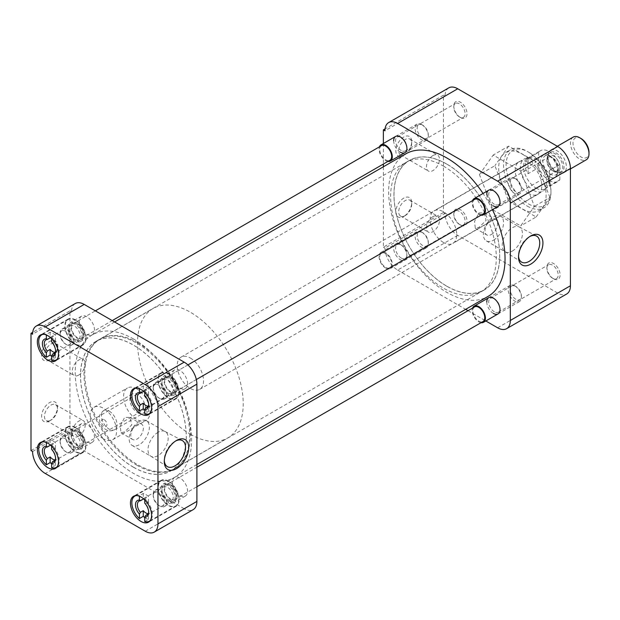 <?xml version="1.0" encoding="UTF-8"?>
<svg xmlns="http://www.w3.org/2000/svg" width="620" height="620" viewBox="0 0 620 620"><rect width="100%" height="100%" fill="white"/><g stroke="black" fill="none" stroke-linecap="round" stroke-linejoin="round"><path stroke-width="0.46" stroke-dasharray="3.1 2.33" d="M553.49 171.236L553.49 171.236A9.354 5.402 60 0 1 546.879 159.782A9.354 5.402 60 0 1 553.49 155.961A9.354 5.402 60 0 1 560.108 167.416A9.354 5.402 60 0 1 553.49 171.236L552.536 170.686A8.006 4.619 60 0 1 546.879 160.882A8.006 4.619 60 0 1 548.537 157.217A8.006 4.619 60 0 1 552.536 157.619A8.006 4.619 60 0 1 557.768 164.664A8.006 4.619 60 0 1 556.543 171.081A8.006 4.619 60 0 1 552.536 170.686L553.49 171.236M553.49 278.744L553.49 278.744A9.354 5.402 60 0 1 546.879 267.29A9.354 5.402 60 0 1 553.49 263.469A9.354 5.402 60 0 1 560.108 274.923A9.354 5.402 60 0 1 553.49 278.744L552.536 278.194A8.006 4.619 60 0 1 546.879 268.39A8.006 4.619 60 0 1 548.537 264.732A8.006 4.619 60 0 1 552.536 265.127A8.006 4.619 60 0 1 557.768 272.18A8.006 4.619 60 0 1 556.543 278.589A8.006 4.619 60 0 1 552.536 278.194L553.49 278.744M460.389 224.99L460.389 224.99A9.354 5.402 60 0 1 453.778 213.536A9.354 5.402 60 0 1 460.389 209.715A9.354 5.402 60 0 1 467 221.169A9.354 5.402 60 0 1 460.389 224.99L459.436 224.44A8.006 4.619 60 0 1 453.778 214.636A8.006 4.619 60 0 1 455.429 210.978A8.006 4.619 60 0 1 459.436 211.374A8.006 4.619 60 0 1 464.659 218.426A8.006 4.619 60 0 1 463.435 224.835A8.006 4.619 60 0 1 459.436 224.44L460.389 224.99M460.389 117.482L460.389 117.482A9.354 5.402 60 0 1 453.778 106.028A9.354 5.402 60 0 1 460.389 102.207A9.354 5.402 60 0 1 467 113.662A9.354 5.402 60 0 1 460.389 117.482L459.436 116.932A8.006 4.619 60 0 1 453.778 107.128A8.006 4.619 60 0 1 455.429 103.463A8.006 4.619 60 0 1 459.436 103.866A8.006 4.619 60 0 1 464.659 110.91A8.006 4.619 60 0 1 463.435 117.327A8.006 4.619 60 0 1 459.436 116.932L460.389 117.482M529.899 236.453A15.019 8.672 120 0 0 529.131 236.863L530.728 235.941L529.131 236.863A15.019 8.672 120 0 0 518.514 255.254A15.019 8.672 120 0 0 518.537 256.13M405.193 154.535L403.76 155.364A11.222 6.479 -60 0 1 395.824 150.784A11.222 6.479 -60 0 1 403.76 137.035A11.222 6.479 -60 0 1 411.696 141.624A11.222 6.479 -60 0 1 403.76 155.364L405.193 154.535A9.199 5.309 -60 0 1 400.597 154.992A9.199 5.309 -60 0 1 399.187 147.622A9.199 5.309 -60 0 1 405.193 139.523A9.199 5.309 -60 0 1 409.789 139.066A9.199 5.309 -60 0 1 411.696 143.274A9.199 5.309 -60 0 1 405.193 154.535M405.193 215.621L403.76 216.45A11.222 6.479 -60 0 1 395.824 211.87A11.222 6.479 -60 0 1 403.76 198.121A11.222 6.479 -60 0 1 411.696 202.709A11.222 6.479 -60 0 1 403.76 216.45L405.193 215.621A9.199 5.309 -60 0 1 400.597 216.078A9.199 5.309 -60 0 1 399.187 208.708A9.199 5.309 -60 0 1 405.193 200.609A9.199 5.309 -60 0 1 409.789 200.151A9.199 5.309 -60 0 1 411.696 204.36A9.199 5.309 -60 0 1 405.193 215.621M494.349 204.274A8.006 4.619 60 0 1 489.126 197.222A8.006 4.619 60 0 1 490.35 190.813A8.006 4.619 60 0 1 494.349 191.208L493.396 190.658L494.349 191.208A8.006 4.619 60 0 1 500.007 201.012A8.006 4.619 60 0 1 498.356 204.67A8.006 4.619 60 0 1 494.349 204.274M494.349 311.79A8.006 4.619 60 0 1 489.126 304.738A8.006 4.619 60 0 1 490.35 298.321A8.006 4.619 60 0 1 494.349 298.716L493.396 298.166L494.349 298.716A8.006 4.619 60 0 1 500.007 308.52A8.006 4.619 60 0 1 498.356 312.185A8.006 4.619 60 0 1 494.349 311.79M401.249 258.036A8.006 4.619 60 0 1 396.017 250.984A8.006 4.619 60 0 1 397.242 244.567A8.006 4.619 60 0 1 401.249 244.962L400.295 244.412A9.354 5.402 60 0 1 406.906 255.866A9.354 5.402 60 0 1 400.295 259.687A9.354 5.402 60 0 1 393.677 248.233A9.354 5.402 60 0 1 400.295 244.412L401.249 244.962A8.006 4.619 60 0 1 406.906 254.766A8.006 4.619 60 0 1 405.248 258.431A8.006 4.619 60 0 1 401.249 258.036M401.249 150.52A8.006 4.619 60 0 1 396.017 143.468A8.006 4.619 60 0 1 397.242 137.059A8.006 4.619 60 0 1 401.249 137.454L400.295 136.904L401.249 137.454A8.006 4.619 60 0 1 406.906 147.258A8.006 4.619 60 0 1 405.248 150.916A8.006 4.619 60 0 1 401.249 150.52M522.389 154.194A33.519 19.352 60 0 1 544.283 183.729A33.519 19.352 60 0 1 539.144 210.583A33.519 19.352 60 0 1 522.389 208.924A33.519 19.352 60 0 1 500.495 179.389A33.519 19.352 60 0 1 505.625 152.536A33.519 19.352 60 0 1 522.389 154.194M527.256 206.111A33.519 19.352 -120 0 0 544.011 207.778A33.519 19.352 -120 0 0 550.955 192.433A33.519 19.352 -120 0 0 527.256 151.381L527.256 151.381A33.519 19.352 -120 0 0 510.493 149.722A33.519 19.352 -120 0 0 505.362 176.576A33.519 19.352 -120 0 0 527.256 206.111M446.842 164.161A74.725 43.144 60 0 1 495.659 230.004A74.725 43.144 60 0 1 484.204 289.889A74.725 43.144 60 0 1 446.842 286.184A74.725 43.144 60 0 1 398.032 220.34A74.725 43.144 60 0 1 409.479 160.456A74.725 43.144 60 0 1 446.842 164.161M443.455 166.114A74.725 43.144 60 0 1 492.272 231.965A74.725 43.144 60 0 1 480.818 291.842A74.725 43.144 60 0 1 443.455 288.137A74.725 43.144 60 0 1 394.646 222.293A74.725 43.144 60 0 1 406.1 162.417A74.725 43.144 60 0 1 443.455 166.114M493.396 205.933A9.354 5.402 60 0 1 486.785 194.478M493.396 313.441A9.354 5.402 60 0 1 486.785 301.987M400.295 152.179A9.354 5.402 60 0 1 393.677 140.725M512.322 251.077A14.276 8.238 120 0 0 521.645 238.499A14.276 8.238 120 0 0 519.459 227.06A14.276 8.238 120 0 0 519.296 226.974A14.276 8.238 120 0 0 512.322 227.765A14.276 8.238 120 0 0 503.037 240.203A14.276 8.238 120 0 0 505.029 251.689A14.276 8.238 120 0 0 505.184 251.782A14.276 8.238 120 0 0 512.322 251.077M432.962 155.55A9.199 5.309 -60 0 1 437.565 155.101A9.199 5.309 -60 0 1 438.968 162.463A9.199 5.309 -60 0 1 432.962 170.57A9.199 5.309 -60 0 1 428.366 171.027A9.199 5.309 -60 0 1 426.955 163.657A9.199 5.309 -60 0 1 432.962 155.55M432.962 216.636A9.199 5.309 -60 0 1 437.565 216.186A9.199 5.309 -60 0 1 438.968 223.549A9.199 5.309 -60 0 1 432.962 231.655A9.199 5.309 -60 0 1 428.366 232.113A9.199 5.309 -60 0 1 426.955 224.742A9.199 5.309 -60 0 1 432.962 216.636M528.527 203.918A31.721 18.313 -120 0 0 550.955 190.968A31.721 18.313 -120 0 0 528.527 152.117L527.256 151.381L528.527 152.117A31.721 18.313 -120 0 0 506.091 165.067A31.721 18.313 -120 0 0 528.527 203.918M493.481 240.196A14.276 8.238 120 0 0 502.805 227.618A14.276 8.238 120 0 0 500.619 216.186A14.276 8.238 120 0 0 493.481 216.892A14.276 8.238 120 0 0 484.158 229.47A14.276 8.238 120 0 0 486.344 240.909A14.276 8.238 120 0 0 493.481 240.196M443.455 242.474A18.794 10.85 60 0 1 431.179 225.912A18.794 10.85 60 0 1 434.062 210.854A18.794 10.85 60 0 1 443.455 211.784A18.794 10.85 60 0 1 455.739 228.346A18.794 10.85 60 0 1 452.856 243.404A18.794 10.85 60 0 1 443.455 242.474M528.527 193.363A18.794 10.85 60 0 1 516.243 176.801A18.794 10.85 60 0 1 519.126 161.743A18.794 10.85 60 0 1 528.527 162.673A18.794 10.85 60 0 1 540.803 179.234A18.794 10.85 60 0 1 537.92 194.292A18.794 10.85 60 0 1 528.527 193.363M491.28 234.531A8.889 5.131 120 0 0 497.093 226.703A8.889 5.131 120 0 0 495.729 219.581A8.889 5.131 120 0 0 491.28 220.015A8.889 5.131 120 0 0 485.475 227.85A8.889 5.131 120 0 0 486.839 234.972A8.889 5.131 120 0 0 491.28 234.531M478.95 212.9L484.212 212.931L486.103 220.394L478.95 227.416L475.323 228.323L474.509 221.479L478.95 212.9M479.454 174.608L493.195 155.054L520.684 170.926L534.425 206.344L520.684 225.897L493.195 210.033L479.454 174.608L494.9 165.687L508.64 201.113L493.195 210.033M457.738 235.375L397.645 270.072A17.957 10.37 60 0 1 384.95 248.078L445.044 213.381A17.957 10.37 -120 0 0 457.738 235.375L557.729 293.097A17.957 10.37 -120 0 0 566.703 293.988M445.044 213.381L443.455 212.466L443.455 95.185L445.044 96.1L384.95 130.797M448.764 87.877A17.957 10.37 -120 0 0 445.044 96.1M520.684 170.926L536.13 162.006L508.64 146.134L493.195 155.054M508.64 146.134L494.9 165.687M508.64 201.113L536.13 216.985L520.684 225.897M536.13 216.985L549.878 197.431L534.425 206.344M549.878 197.431L536.13 162.006M397.645 270.072L465.659 309.334M468.03 310.705L485.824 320.974M383.362 166.796L383.362 247.163L443.455 212.466M383.362 143.514L383.362 164.06M443.455 95.185L385.067 128.898M383.362 247.163L384.95 248.078M405.697 153.9A82.297 47.515 -120 0 0 393.08 219.844A82.297 47.515 -120 0 0 446.842 292.369A82.297 47.515 -120 0 0 487.994 296.445M492.404 209.669A82.297 47.515 -120 0 0 483.05 193.471M133.416 338.938A82.297 47.515 60 0 1 187.178 411.455A82.297 47.515 60 0 1 174.561 477.4A82.297 47.515 60 0 1 133.416 473.324A82.297 47.515 60 0 1 79.654 400.807A82.297 47.515 60 0 1 92.272 334.862A82.297 47.515 60 0 1 133.416 338.938M133.416 467.216A74.811 43.191 60 0 1 84.545 401.287A74.811 43.191 60 0 1 96.007 341.341A74.811 43.191 60 0 1 133.416 345.046A74.811 43.191 60 0 1 182.288 410.967A74.811 43.191 60 0 1 170.826 470.921A74.811 43.191 60 0 1 133.416 467.216M446.842 286.254A74.811 43.191 60 0 1 397.97 220.333A74.811 43.191 60 0 1 409.44 160.379A74.811 43.191 60 0 1 446.842 164.091A74.811 43.191 60 0 1 495.721 230.012A74.811 43.191 60 0 1 484.251 289.966A74.811 43.191 60 0 1 446.842 286.254M168.539 481.143A14.965 8.641 -120 0 0 161.06 480.399A14.965 8.641 -120 0 0 158.767 492.389A14.965 8.641 -120 0 0 168.539 505.571A14.965 8.641 -120 0 0 176.026 506.315A14.965 8.641 -120 0 0 178.32 494.326A14.965 8.641 -120 0 0 168.539 481.143M168.539 373.628A14.965 8.641 -120 0 0 161.06 372.891A14.965 8.641 -120 0 0 158.767 384.881A14.965 8.641 -120 0 0 168.539 398.063A14.965 8.641 -120 0 0 176.026 398.807A14.965 8.641 -120 0 0 178.32 386.818A14.965 8.641 -120 0 0 168.539 373.628M75.439 319.874A14.965 8.641 -120 0 0 67.952 319.137A14.965 8.641 -120 0 0 65.666 331.127A14.965 8.641 -120 0 0 75.439 344.309A14.965 8.641 -120 0 0 82.917 345.053A14.965 8.641 -120 0 0 85.211 333.064A14.965 8.641 -120 0 0 75.439 319.874M75.439 427.389A14.965 8.641 -120 0 0 67.952 426.645A14.965 8.641 -120 0 0 65.666 438.635A14.965 8.641 -120 0 0 75.439 451.817A14.965 8.641 -120 0 0 82.917 452.561A14.965 8.641 -120 0 0 85.211 440.572A14.965 8.641 -120 0 0 75.439 427.389M175.677 440.96A15.019 8.672 120 0 0 174.902 441.378L176.499 440.456L174.902 441.378A15.019 8.672 120 0 0 164.285 459.769A15.019 8.672 120 0 0 164.316 460.637M49.538 420.957A11.222 6.479 -60 0 1 41.602 416.377A11.222 6.479 -60 0 1 49.538 402.636A11.222 6.479 -60 0 1 57.474 407.216A11.222 6.479 -60 0 1 49.538 420.957L50.972 420.135A9.199 5.309 -60 0 1 46.368 420.585A9.199 5.309 -60 0 1 44.958 413.222A9.199 5.309 -60 0 1 50.972 405.116A9.199 5.309 -60 0 1 55.568 404.659A9.199 5.309 -60 0 1 57.474 408.867A9.199 5.309 -60 0 1 50.972 420.135L49.538 420.957M49.538 359.871A11.222 6.479 -60 0 1 41.602 355.291A11.222 6.479 -60 0 1 49.538 341.55A11.222 6.479 -60 0 1 57.474 346.131A11.222 6.479 -60 0 1 49.538 359.871L50.972 359.05A9.199 5.309 -60 0 1 46.368 359.507A9.199 5.309 -60 0 1 44.958 352.137A9.199 5.309 -60 0 1 50.972 344.03A9.199 5.309 -60 0 1 55.568 343.573A9.199 5.309 -60 0 1 57.474 347.781A9.199 5.309 -60 0 1 50.972 359.05L49.538 359.871M133.416 467.139A74.725 43.144 -120 0 0 170.779 470.844A74.725 43.144 -120 0 0 182.233 410.967A74.725 43.144 -120 0 0 133.416 345.115A74.725 43.144 -120 0 0 96.053 341.419A74.725 43.144 -120 0 0 84.599 401.295A74.725 43.144 -120 0 0 133.416 467.139M136.803 465.186A74.725 43.144 -120 0 0 174.166 468.883A74.725 43.144 -120 0 0 185.62 409.006A74.725 43.144 -120 0 0 136.803 343.162A74.725 43.144 -120 0 0 99.44 339.458A74.725 43.144 -120 0 0 87.986 399.342A74.725 43.144 -120 0 0 136.803 465.186M168.539 502.13A10.742 6.2 60 0 1 161.525 492.66A10.742 6.2 60 0 1 163.168 484.057A10.742 6.2 60 0 1 168.539 484.584A10.742 6.2 60 0 1 175.561 494.055A10.742 6.2 60 0 1 173.918 502.665A10.742 6.2 60 0 1 168.539 502.13M179.971 477.989A10.742 6.2 -120 0 0 174.6 477.454A10.742 6.2 -120 0 0 172.949 486.064A10.742 6.2 -120 0 0 179.971 495.535A10.742 6.2 -120 0 0 185.341 496.062A10.742 6.2 -120 0 0 186.984 487.452A10.742 6.2 -120 0 0 179.971 477.989M168.539 394.622A10.742 6.2 60 0 1 161.525 385.152A10.742 6.2 60 0 1 163.168 376.542A10.742 6.2 60 0 1 168.539 377.076A10.742 6.2 60 0 1 175.561 386.539A10.742 6.2 60 0 1 173.918 395.149A10.742 6.2 60 0 1 168.539 394.622M179.971 370.481A10.742 6.2 -120 0 0 174.6 369.946A10.742 6.2 -120 0 0 172.949 378.556A10.742 6.2 -120 0 0 179.971 388.019A10.742 6.2 -120 0 0 185.341 388.554A10.742 6.2 -120 0 0 186.984 379.944A10.742 6.2 -120 0 0 179.971 370.481M75.439 340.868A10.742 6.2 60 0 1 68.417 331.398A10.742 6.2 60 0 1 70.068 322.788A10.742 6.2 60 0 1 75.439 323.322A10.742 6.2 60 0 1 82.452 332.785A10.742 6.2 60 0 1 80.809 341.395A10.742 6.2 60 0 1 75.439 340.868M86.862 316.727A10.742 6.2 -120 0 0 81.491 316.192A10.742 6.2 -120 0 0 79.848 324.803A10.742 6.2 -120 0 0 86.862 334.265A10.742 6.2 -120 0 0 92.233 334.8A10.742 6.2 -120 0 0 93.883 326.19A10.742 6.2 -120 0 0 86.862 316.727M75.439 448.376A10.742 6.2 60 0 1 68.417 438.906A10.742 6.2 60 0 1 70.068 430.296A10.742 6.2 60 0 1 75.439 430.83A10.742 6.2 60 0 1 82.452 440.301A10.742 6.2 60 0 1 80.809 448.911A10.742 6.2 60 0 1 75.439 448.376M86.862 424.235A10.742 6.2 -120 0 0 81.491 423.7A10.742 6.2 -120 0 0 79.848 432.311A10.742 6.2 -120 0 0 86.862 441.781A10.742 6.2 -120 0 0 92.233 442.308A10.742 6.2 -120 0 0 93.883 433.698A10.742 6.2 -120 0 0 86.862 424.235M158.1 432.279A14.276 8.238 120 0 0 148.816 444.711A14.276 8.238 120 0 0 150.807 456.196A14.276 8.238 120 0 0 150.962 456.289A14.276 8.238 120 0 0 158.1 455.584A14.276 8.238 120 0 0 167.423 443.006A14.276 8.238 120 0 0 165.23 431.567A14.276 8.238 120 0 0 165.075 431.481A14.276 8.238 120 0 0 158.1 432.279M78.74 436.162A9.199 5.309 -60 0 1 74.136 436.62A9.199 5.309 -60 0 1 72.734 429.249A9.199 5.309 -60 0 1 78.74 421.15A9.199 5.309 -60 0 1 83.336 420.693A9.199 5.309 -60 0 1 84.746 428.064A9.199 5.309 -60 0 1 78.74 436.162M78.74 375.077A9.199 5.309 -60 0 1 74.136 375.534A9.199 5.309 -60 0 1 72.734 368.164A9.199 5.309 -60 0 1 78.74 360.065A9.199 5.309 -60 0 1 83.336 359.608A9.199 5.309 -60 0 1 84.746 366.978A9.199 5.309 -60 0 1 78.74 375.077M139.26 421.399A14.276 8.238 120 0 0 129.929 433.977A14.276 8.238 120 0 0 132.122 445.416A14.276 8.238 120 0 0 139.26 444.711A14.276 8.238 120 0 0 148.583 432.132A14.276 8.238 120 0 0 146.39 420.693A14.276 8.238 120 0 0 139.26 421.399M136.803 388.903A18.701 10.796 -120 0 0 127.449 387.973A18.701 10.796 -120 0 0 124.581 402.961A18.701 10.796 -120 0 0 136.803 419.446A18.701 10.796 -120 0 0 146.157 420.368A18.701 10.796 -120 0 0 149.017 405.387A18.701 10.796 -120 0 0 136.803 388.903M103.346 438.759A18.701 10.796 60 0 1 91.132 422.282A18.701 10.796 60 0 1 93.992 407.293A18.701 10.796 60 0 1 103.346 408.216A18.701 10.796 60 0 1 115.568 424.7A18.701 10.796 60 0 1 112.7 439.689A18.701 10.796 60 0 1 103.346 438.759M137.059 424.529A8.889 5.131 120 0 0 131.254 432.357A8.889 5.131 120 0 0 132.61 439.479A8.889 5.131 120 0 0 137.059 439.045A8.889 5.131 120 0 0 142.864 431.21A8.889 5.131 120 0 0 141.5 424.088A8.889 5.131 120 0 0 137.059 424.529M124.651 431.884L121.032 432.791L120.218 425.956L124.651 417.368L129.921 417.4L131.812 424.871L124.651 431.884M145.266 531.232L184.202 508.749A17.957 10.37 -120 0 0 193.177 509.64M75.245 303.537A17.957 10.37 -120 0 0 71.525 311.752L32.589 334.234M31 450.6L69.936 428.118L69.936 310.837L32.705 332.336M32.589 451.515L71.525 429.032A17.957 10.37 -120 0 0 84.219 451.027L45.283 473.502M184.202 508.749L84.219 451.027M71.525 429.032L69.936 428.118M69.936 310.837L71.525 311.752M136.02 495.589A14.492 8.37 60 0 1 139.446 495.667L143.259 493.466A14.492 8.37 60 0 1 145.901 494.597A14.492 8.37 60 0 1 148.544 496.519L144.739 498.72A14.492 8.37 60 0 1 150.35 520.405M168.539 481.523A14.492 8.37 -120 0 0 161.293 480.802A14.492 8.37 -120 0 0 159.077 492.42A14.492 8.37 -120 0 0 168.539 505.192A14.492 8.37 -120 0 0 175.793 505.912A14.492 8.37 -120 0 0 178.01 494.295A14.492 8.37 -120 0 0 168.539 481.523M144.739 521.591L148.544 519.389A14.492 8.37 60 0 1 145.901 518.266A14.492 8.37 60 0 1 144.739 517.514M143.941 499.17A8.006 4.619 60 0 1 145.901 499.898A8.006 4.619 60 0 1 148.544 502.185L145.692 503.828A8.006 4.619 -120 0 1 148.707 511.345L148.707 512.446M148.684 511.864A8.006 4.619 -120 0 0 148.707 511.345M148.544 519.389L148.544 513.732L148.048 514.019M167.586 500.441A8.006 4.619 -120 0 0 171.593 500.836A8.006 4.619 -120 0 0 172.817 494.427A8.006 4.619 -120 0 0 167.586 487.374A8.006 4.619 -120 0 0 163.587 486.979A8.006 4.619 -120 0 0 161.929 490.645A8.006 4.619 -120 0 0 167.586 500.441L168.539 500.991A9.354 5.402 -120 0 0 175.158 497.178A9.354 5.402 -120 0 0 168.539 485.724A9.354 5.402 -120 0 0 161.929 489.536A9.354 5.402 -120 0 0 168.539 500.991L167.586 500.441M144.739 498.72L144.739 499.929M144.739 503.161L145.692 503.828M148.544 502.185L148.544 496.519M143.259 493.466L143.259 498.581M139.446 496.248L139.446 495.667M42.92 441.835A14.492 8.37 60 0 1 46.345 441.913L50.15 439.712A14.492 8.37 60 0 1 52.793 440.843A14.492 8.37 60 0 1 55.444 442.765L51.631 444.966A14.492 8.37 60 0 1 57.249 466.651M75.439 427.769A14.492 8.37 -120 0 0 68.192 427.048A14.492 8.37 -120 0 0 65.968 438.666A14.492 8.37 -120 0 0 75.439 451.438A14.492 8.37 -120 0 0 82.685 452.158A14.492 8.37 -120 0 0 84.909 440.541A14.492 8.37 -120 0 0 75.439 427.769M51.631 467.837L55.444 465.636A14.492 8.37 60 0 1 52.793 464.512A14.492 8.37 60 0 1 51.631 463.76M50.832 445.416A8.006 4.619 60 0 1 52.793 446.144A8.006 4.619 60 0 1 55.444 448.423L52.584 450.074A8.006 4.619 -120 0 1 55.598 457.591L55.598 458.692M55.583 458.11A8.006 4.619 -120 0 0 55.598 457.591M55.444 465.636L55.444 459.978L54.94 460.265M74.485 446.687A8.006 4.619 -120 0 0 78.484 447.082A8.006 4.619 -120 0 0 79.709 440.673A8.006 4.619 -120 0 0 74.485 433.62A8.006 4.619 -120 0 0 70.478 433.225A8.006 4.619 -120 0 0 68.828 436.891A8.006 4.619 -120 0 0 74.485 446.687L75.439 447.237A9.354 5.402 -120 0 0 82.049 443.424A9.354 5.402 -120 0 0 75.439 431.969A9.354 5.402 -120 0 0 68.828 435.782A9.354 5.402 -120 0 0 75.439 447.237L74.485 446.687M51.631 444.966L51.631 446.175M51.631 449.407L52.584 450.074M55.444 448.423L55.444 442.765M50.15 439.712L50.15 444.827M46.345 442.486L46.345 441.913M42.92 334.32A14.492 8.37 60 0 1 46.345 334.405L50.15 332.204A14.492 8.37 60 0 1 52.793 333.328A14.492 8.37 60 0 1 55.444 335.257L51.631 337.458A14.492 8.37 60 0 1 57.249 359.143M75.439 320.261A14.492 8.37 -120 0 0 68.192 319.54A14.492 8.37 -120 0 0 65.968 331.158A14.492 8.37 -120 0 0 75.439 343.929A14.492 8.37 -120 0 0 82.685 344.65A14.492 8.37 -120 0 0 84.909 333.033A14.492 8.37 -120 0 0 75.439 320.261M51.631 360.329L55.444 358.128A14.492 8.37 60 0 1 52.793 357.004A14.492 8.37 60 0 1 51.631 356.252M50.832 337.908A8.006 4.619 60 0 1 52.793 338.629A8.006 4.619 60 0 1 55.444 340.915L52.584 342.565A8.006 4.619 -120 0 1 55.598 350.083L55.598 351.183M55.583 350.602A8.006 4.619 -120 0 0 55.598 350.083M55.444 358.128L55.444 352.47L54.94 352.757M74.485 339.179A8.006 4.619 -120 0 0 78.484 339.574A8.006 4.619 -120 0 0 79.709 333.165A8.006 4.619 -120 0 0 74.485 326.112A8.006 4.619 -120 0 0 70.478 325.717A8.006 4.619 -120 0 0 68.828 329.375A8.006 4.619 -120 0 0 74.485 339.179L75.439 339.729A9.354 5.402 -120 0 0 82.049 335.908A9.354 5.402 -120 0 0 75.439 324.462A9.354 5.402 -120 0 0 68.828 328.274A9.354 5.402 -120 0 0 75.439 339.729L74.485 339.179M51.631 337.458L51.631 338.667M51.631 341.891L52.584 342.565M55.444 340.915L55.444 335.257M50.15 332.204L50.15 337.311M46.345 334.978L46.345 334.405M136.02 388.074A14.492 8.37 60 0 1 139.446 388.159L143.259 385.958A14.492 8.37 60 0 1 145.901 387.082A14.492 8.37 60 0 1 148.544 389.011L144.739 391.212A14.492 8.37 60 0 1 150.35 412.897M168.539 374.015A14.492 8.37 -120 0 0 161.293 373.294A14.492 8.37 -120 0 0 159.077 384.912A14.492 8.37 -120 0 0 168.539 397.683A14.492 8.37 -120 0 0 175.793 398.404A14.492 8.37 -120 0 0 178.01 386.787A14.492 8.37 -120 0 0 168.539 374.015M144.739 414.082L148.544 411.882A14.492 8.37 60 0 1 145.901 410.758A14.492 8.37 60 0 1 144.739 410.006M143.941 391.662A8.006 4.619 60 0 1 145.901 392.382A8.006 4.619 60 0 1 148.544 394.669L145.692 396.32A8.006 4.619 -120 0 1 148.707 403.837L148.707 404.938M148.684 404.356A8.006 4.619 -120 0 0 148.707 403.837M148.544 411.882L148.544 406.224L148.048 406.511M167.586 392.933A8.006 4.619 -120 0 0 171.593 393.328A8.006 4.619 -120 0 0 172.817 386.919A8.006 4.619 -120 0 0 167.586 379.866A8.006 4.619 -120 0 0 163.587 379.471A8.006 4.619 -120 0 0 161.929 383.129A8.006 4.619 -120 0 0 167.586 392.933L168.539 393.483A9.354 5.402 -120 0 0 175.158 389.662A9.354 5.402 -120 0 0 168.539 378.216A9.354 5.402 -120 0 0 161.929 382.029A9.354 5.402 -120 0 0 168.539 393.483L167.586 392.933M144.739 391.212L144.739 392.421M144.739 395.645L145.692 396.32M148.544 394.669L148.544 389.011M143.259 385.958L143.259 391.065M139.446 388.732L139.446 388.159M170.655 499.022A8.44 4.875 60 0 1 165.145 491.59A8.44 4.875 60 0 1 166.439 484.825A8.44 4.875 60 0 1 170.655 485.243A8.44 4.875 60 0 1 176.173 492.683A8.44 4.875 60 0 1 174.879 499.441A8.44 4.875 60 0 1 170.655 499.022M474.579 306.923A8.44 4.875 -120 0 0 473.285 313.689A8.44 4.875 -120 0 0 478.795 321.121A8.44 4.875 -120 0 0 483.019 321.54M481.004 322.702A9.354 5.402 60 0 1 478.795 321.873A9.354 5.402 60 0 1 472.564 308.086M514.778 285.828A9.354 5.402 -120 0 0 510.105 285.363A9.354 5.402 -120 0 0 508.671 292.857A9.354 5.402 -120 0 0 514.778 301.095A9.354 5.402 -120 0 0 519.452 301.56A9.354 5.402 -120 0 0 521.389 297.274A9.354 5.402 -120 0 0 514.778 285.828L515.825 286.432A7.866 4.542 -120 0 0 510.268 289.641A7.866 4.542 -120 0 0 515.825 299.282A7.866 4.542 -120 0 0 521.389 296.065A7.866 4.542 -120 0 0 515.825 286.432L514.778 285.828M153.202 494.574A9.354 5.402 60 0 1 155.139 490.296A9.354 5.402 60 0 1 159.813 490.761A9.354 5.402 60 0 1 166.431 502.216A9.354 5.402 60 0 1 164.494 506.493A9.354 5.402 60 0 1 159.813 506.029L159.813 506.029A9.354 5.402 60 0 1 153.202 494.574L153.202 495.791A7.866 4.542 60 0 1 158.767 492.575A7.866 4.542 60 0 1 164.331 502.216A7.866 4.542 60 0 1 158.767 505.424A7.866 4.542 60 0 1 153.202 495.791M170.655 484.499A9.354 5.402 -120 0 0 165.982 484.034A9.354 5.402 -120 0 0 164.548 491.528A9.354 5.402 -120 0 0 170.655 499.774A9.354 5.402 -120 0 0 175.336 500.232A9.354 5.402 -120 0 0 176.77 492.737A9.354 5.402 -120 0 0 170.655 484.499M77.554 445.268A8.44 4.875 60 0 1 72.036 437.836A8.44 4.875 60 0 1 73.331 431.071A8.44 4.875 60 0 1 77.554 431.489A8.44 4.875 60 0 1 83.065 438.929A8.44 4.875 60 0 1 81.77 445.687A8.44 4.875 60 0 1 77.554 445.268M385.694 253.588A8.44 4.875 -120 0 0 381.471 253.169A8.44 4.875 -120 0 0 380.176 259.935A8.44 4.875 -120 0 0 385.694 267.367A8.44 4.875 -120 0 0 389.91 267.786A8.44 4.875 -120 0 0 391.204 261.028A8.44 4.875 -120 0 0 385.694 253.588M385.694 268.119A9.354 5.402 60 0 1 379.579 259.873A9.354 5.402 60 0 1 381.013 252.379A9.354 5.402 60 0 1 385.694 252.844A9.354 5.402 60 0 1 391.801 261.082A9.354 5.402 60 0 1 390.368 268.576A9.354 5.402 60 0 1 385.694 268.119M421.67 232.074A9.354 5.402 -120 0 0 416.996 231.609A9.354 5.402 -120 0 0 415.563 239.103A9.354 5.402 -120 0 0 421.67 247.341A9.354 5.402 -120 0 0 426.351 247.806A9.354 5.402 -120 0 0 428.288 243.521A9.354 5.402 -120 0 0 421.67 232.074L422.724 232.678A7.866 4.542 -120 0 0 417.159 235.887A7.866 4.542 -120 0 0 422.724 245.528A7.866 4.542 -120 0 0 428.288 242.312A7.866 4.542 -120 0 0 422.724 232.678L421.67 232.074M60.101 440.82A9.354 5.402 60 0 1 62.031 436.542A9.354 5.402 60 0 1 66.712 437.007A9.354 5.402 60 0 1 73.323 448.462A9.354 5.402 60 0 1 71.385 452.739A9.354 5.402 60 0 1 66.712 452.275L66.712 452.275A9.354 5.402 60 0 1 60.101 440.82L60.101 442.037A7.866 4.542 60 0 1 65.658 438.821A7.866 4.542 60 0 1 71.223 448.462A7.866 4.542 60 0 1 65.658 451.67A7.866 4.542 60 0 1 60.101 442.037M77.554 430.745A9.354 5.402 -120 0 0 72.873 430.28A9.354 5.402 -120 0 0 71.447 437.774A9.354 5.402 -120 0 0 77.554 446.02A9.354 5.402 -120 0 0 82.227 446.478A9.354 5.402 -120 0 0 83.661 438.983A9.354 5.402 -120 0 0 77.554 430.745M77.554 337.76A8.44 4.875 60 0 1 72.036 330.328A8.44 4.875 60 0 1 73.331 323.562A8.44 4.875 60 0 1 77.554 323.981A8.44 4.875 60 0 1 83.065 331.421A8.44 4.875 60 0 1 81.77 338.179A8.44 4.875 60 0 1 77.554 337.76M381.471 145.661A8.44 4.875 -120 0 0 380.176 152.427A8.44 4.875 -120 0 0 385.694 159.859A8.44 4.875 -120 0 0 389.91 160.278M387.895 161.44A9.354 5.402 60 0 1 385.694 160.603A9.354 5.402 60 0 1 379.456 146.824M421.67 124.558A9.354 5.402 -120 0 0 416.996 124.101A9.354 5.402 -120 0 0 415.563 131.595A9.354 5.402 -120 0 0 421.67 139.833A9.354 5.402 -120 0 0 426.351 140.298A9.354 5.402 -120 0 0 428.288 136.013A9.354 5.402 -120 0 0 421.67 124.558L422.724 125.17A7.866 4.542 -120 0 0 417.159 128.379A7.866 4.542 -120 0 0 422.724 138.012A7.866 4.542 -120 0 0 428.288 134.804A7.866 4.542 -120 0 0 422.724 125.17L421.67 124.558M60.101 333.312A9.354 5.402 60 0 1 62.031 329.034A9.354 5.402 60 0 1 66.712 329.499A9.354 5.402 60 0 1 73.323 340.946A9.354 5.402 60 0 1 71.385 345.231A9.354 5.402 60 0 1 66.712 344.767L66.712 344.767A9.354 5.402 60 0 1 60.101 333.312L60.101 334.529A7.866 4.542 60 0 1 65.658 331.312A7.866 4.542 60 0 1 71.223 340.946A7.866 4.542 60 0 1 65.658 344.162A7.866 4.542 60 0 1 60.101 334.529M77.554 323.237A9.354 5.402 -120 0 0 72.873 322.772A9.354 5.402 -120 0 0 71.447 330.266A9.354 5.402 -120 0 0 77.554 338.505A9.354 5.402 -120 0 0 82.227 338.969A9.354 5.402 -120 0 0 83.661 331.475A9.354 5.402 -120 0 0 77.554 323.237M170.655 391.514A8.44 4.875 60 0 1 165.145 384.082A8.44 4.875 60 0 1 166.439 377.317A8.44 4.875 60 0 1 170.655 377.735A8.44 4.875 60 0 1 176.173 385.175A8.44 4.875 60 0 1 174.879 391.933A8.44 4.875 60 0 1 170.655 391.514M474.579 199.415A8.44 4.875 -120 0 0 473.285 206.181A8.44 4.875 -120 0 0 478.795 213.613A8.44 4.875 -120 0 0 483.019 214.032M481.004 215.194A9.354 5.402 60 0 1 478.795 214.357A9.354 5.402 60 0 1 472.564 200.578M514.778 178.312A9.354 5.402 -120 0 0 510.105 177.855A9.354 5.402 -120 0 0 508.671 185.349A9.354 5.402 -120 0 0 514.778 193.587A9.354 5.402 -120 0 0 519.452 194.052A9.354 5.402 -120 0 0 521.389 189.767A9.354 5.402 -120 0 0 514.778 178.312L515.825 178.924A7.866 4.542 -120 0 0 510.268 182.133A7.866 4.542 -120 0 0 515.825 191.766A7.866 4.542 -120 0 0 521.389 188.558A7.866 4.542 -120 0 0 515.825 178.924L514.778 178.312M153.202 387.066A9.354 5.402 60 0 1 155.139 382.788A9.354 5.402 60 0 1 159.813 383.253A9.354 5.402 60 0 1 166.431 394.7A9.354 5.402 60 0 1 164.494 398.986A9.354 5.402 60 0 1 159.813 398.521L159.813 398.521A9.354 5.402 60 0 1 153.202 387.066L153.202 388.283A7.866 4.542 60 0 1 158.767 385.067A7.866 4.542 60 0 1 164.331 394.7A7.866 4.542 60 0 1 158.767 397.916A7.866 4.542 60 0 1 153.202 388.283M170.655 376.991A9.354 5.402 -120 0 0 165.982 376.526A9.354 5.402 -120 0 0 164.548 384.02A9.354 5.402 -120 0 0 170.655 392.259A9.354 5.402 -120 0 0 175.336 392.724A9.354 5.402 -120 0 0 176.77 385.229A9.354 5.402 -120 0 0 170.655 376.991M190.379 358.042A18.616 10.749 60 0 1 202.538 374.441A18.616 10.749 60 0 1 199.687 389.36A18.616 10.749 60 0 1 190.379 388.438A18.616 10.749 60 0 1 178.219 372.039A18.616 10.749 60 0 1 181.071 357.12A18.616 10.749 60 0 1 190.379 358.042M533.533 190.325A18.616 10.749 -120 0 0 542.833 191.247A18.616 10.749 -120 0 0 544.43 189.937A18.616 10.749 -120 0 0 545.158 174.708A18.616 10.749 -120 0 0 533.533 159.929A18.616 10.749 -120 0 0 526.155 158.278A18.616 10.749 -120 0 0 524.226 159.007A18.616 10.749 -120 0 0 521.374 173.918A18.616 10.749 -120 0 0 533.533 190.325M536.06 188.085A17.655 10.191 -120 0 0 544.887 188.953A17.655 10.191 -120 0 0 546.398 187.713A17.655 10.191 -120 0 0 547.08 173.275A17.655 10.191 -120 0 0 536.06 159.247A17.655 10.191 -120 0 0 529.062 157.689A17.655 10.191 -120 0 0 527.232 158.379A17.655 10.191 -120 0 0 524.52 172.523A17.655 10.191 -120 0 0 536.06 188.085M549.258 180.459A17.655 10.191 -120 0 0 558.085 181.334A17.655 10.191 -120 0 0 559.845 179.808L549.258 185.915C550.32 183.094 550.32 177.994 549.258 170.608L559.845 164.501A17.655 10.191 -120 0 0 549.258 151.629A17.655 10.191 -120 0 0 540.431 150.753A17.655 10.191 -120 0 0 538.679 152.28L528.101 158.387C524.14 162.882 524.14 167.981 528.101 173.693L538.679 167.586A17.655 10.191 -120 0 0 549.258 180.459M137.648 342.674A74.725 43.144 60 0 1 186.465 408.518A74.725 43.144 60 0 1 175.011 468.394A74.725 43.144 60 0 1 137.648 464.698A74.725 43.144 60 0 1 88.831 398.846A74.725 43.144 60 0 1 100.285 338.969A74.725 43.144 60 0 1 137.648 342.674M190.379 434.256A74.725 43.144 -120 0 0 227.742 437.953A74.725 43.144 -120 0 0 239.196 378.076A74.725 43.144 -120 0 0 190.379 312.232A74.725 43.144 -120 0 0 153.016 308.528A74.725 43.144 -120 0 0 141.561 368.404A74.725 43.144 -120 0 0 190.379 434.256M137.648 412.703A11.044 6.378 -120 0 0 143.174 413.246A11.044 6.378 -120 0 0 144.863 404.403A11.044 6.378 -120 0 0 137.648 394.669A11.044 6.378 -120 0 0 132.13 394.119A11.044 6.378 -120 0 0 130.433 402.969A11.044 6.378 -120 0 0 137.648 412.703M104.191 419.748C107.802 421.693 107.857 428.513 104.191 426.25C100.541 424.297 100.587 417.5 104.191 419.748M555.97 171.531L557.124 172.197A13.09 7.556 -120 0 0 563.665 172.841A13.09 7.556 -120 0 0 565.673 162.355A13.09 7.556 -120 0 0 557.124 150.815A13.09 7.556 -120 0 0 550.576 150.164A13.09 7.556 -120 0 0 547.863 156.162A13.09 7.556 -120 0 0 557.124 172.197L555.97 171.531A11.47 6.618 60 0 1 547.863 157.488A11.47 6.618 60 0 1 555.97 152.807A11.47 6.618 60 0 1 564.076 166.85A11.47 6.618 60 0 1 555.97 171.531C556.008 172.035 560.65 172.988 560.503 172.166A10.92 6.309 -120 0 0 562.177 163.409A10.92 6.309 -120 0 0 555.047 153.783A10.92 6.309 -120 0 0 549.583 153.241A10.92 6.309 -120 0 0 547.909 161.998A10.92 6.309 -120 0 0 555.047 171.624A10.92 6.309 -120 0 0 560.503 172.166L556.032 174.747A10.92 6.309 60 0 1 550.576 174.204A10.92 6.309 60 0 1 543.438 164.579A10.92 6.309 60 0 1 545.112 155.829A10.92 6.309 60 0 1 550.576 156.364A10.92 6.309 60 0 1 557.706 165.99A10.92 6.309 60 0 1 556.032 174.747C559.86 174.367 556.907 159.821 549.646 156.457C546.6 155.357 545.089 155.147 545.112 155.829L549.583 153.241C549.01 152.876 548.437 154.287 547.863 157.488L547.863 156.162M573.198 137.105A13.09 7.556 -120 0 0 571.191 147.599A13.09 7.556 -120 0 0 579.739 159.131A13.09 7.556 -120 0 0 586.288 159.782M581.002 138.485A11.315 6.533 -120 0 0 573.004 143.096A11.315 6.533 -120 0 0 581.002 156.953A11.315 6.533 -120 0 0 589 152.334M538.679 152.28L538.679 167.586M528.101 173.693L528.101 158.387M559.845 179.808L559.845 164.501M549.258 170.608L549.258 185.915M497.628 327.794L557.729 293.097M549.258 155.612C553.536 157.48 556.543 162.696 558.294 171.26C556.543 177.793 553.536 179.536 549.258 176.475C544.988 174.6 541.981 169.384 540.221 160.828C541.981 154.287 544.988 152.551 549.258 155.612M109.19 411.099A11.044 6.378 60 0 1 116.405 420.833A11.044 6.378 60 0 1 114.708 429.683A11.044 6.378 60 0 1 109.19 429.133A11.044 6.378 60 0 1 101.975 419.399A11.044 6.378 60 0 1 103.664 410.556A11.044 6.378 60 0 1 109.19 411.099M546.879 160.882L546.879 159.782M546.879 268.39L546.879 267.29M453.778 214.636L453.778 213.536M453.778 107.128L453.778 106.028M411.696 143.274L411.696 141.624M411.696 204.36L411.696 202.709M490.35 190.813L548.537 157.217M490.35 298.321L548.537 264.732M397.242 244.567L455.429 210.978M397.242 137.059L455.429 103.463M539.144 210.583L544.011 207.778M484.204 289.889L480.818 291.842M519.296 226.974L536.471 236.026M409.789 139.066L437.565 155.101M409.789 200.151L437.565 216.186M550.955 190.968L550.955 192.433M500.619 216.186L519.459 227.06M519.126 161.743L434.062 210.854M484.212 212.931L495.729 219.581M518.514 255.254L518.514 257.099M498.356 204.67L556.543 171.081M498.356 312.185L556.543 278.589M405.248 258.431L463.435 224.835M405.248 150.916L463.435 117.327M505.625 152.536L510.493 149.722M409.479 160.456L406.1 162.417M500.007 201.012L500.007 202.112M500.007 308.52L500.007 309.62M406.906 254.766L406.906 255.866M406.906 147.258L406.906 148.358M505.029 251.689L521.459 262.028M400.597 154.992L428.366 171.027M400.597 216.078L428.366 232.113M486.344 240.909L505.184 251.782M537.92 194.292L452.856 243.404M475.323 228.323L486.839 234.972M196.897 464.504L174.561 477.4M409.44 160.379L96.007 341.341M114.607 321.966L92.272 334.862M484.251 289.966L170.826 470.921M161.06 480.399L133.556 496.279M161.06 372.891L133.556 388.771M67.952 319.137L40.447 335.017M67.952 426.645L40.447 442.525M164.285 459.769L164.285 461.606M170.779 470.844L174.166 468.883M174.6 477.454L163.168 484.057M174.6 369.946L163.168 376.542M81.491 316.192L70.068 322.788M81.491 423.7L70.068 430.296M150.807 456.196L167.23 466.542M46.368 420.585L74.136 436.62M46.368 359.507L74.136 375.534M132.122 445.416L150.962 456.289M93.992 407.293L127.449 387.973M121.032 432.791L132.61 439.479M176.026 506.315L148.513 522.195M176.026 398.807L148.513 414.687M82.917 345.053L55.413 360.933M82.917 452.561L55.413 468.441M57.474 408.867L57.474 407.216M57.474 347.781L57.474 346.131M96.053 341.419L99.44 339.458M185.341 496.062L173.918 502.665M185.341 388.554L173.918 395.149M92.233 334.8L80.809 341.395M92.233 442.308L80.809 448.911M165.075 431.481L182.241 440.541M55.568 404.659L83.336 420.693M55.568 343.573L83.336 359.608M146.39 420.693L165.23 431.567M112.7 439.689L146.157 420.368M129.921 417.4L141.5 424.088M135.641 495.613L161.293 480.802M147.049 515.011L171.593 500.836M150.133 520.722L175.793 505.912M139.043 501.146L163.587 486.979M161.929 490.645L161.929 489.536M42.532 441.858L68.192 427.048M53.94 461.257L78.484 447.082M57.032 466.969L82.685 452.158M45.942 447.392L70.478 433.225M68.828 436.891L68.828 435.782M42.532 334.351L68.192 319.54M53.94 353.741L78.484 339.574M57.032 359.461L82.685 344.65M45.942 339.884L70.478 325.717M68.828 329.375L68.828 328.274M135.641 388.104L161.293 373.294M147.049 407.495L171.593 393.328M150.133 413.214L175.793 398.404M139.043 393.638L163.587 379.471M161.929 383.129L161.929 382.029M166.439 484.825L196.897 467.24M488.723 297.709L510.105 285.363M155.139 490.296L165.982 484.034M158.767 505.424L159.813 506.029M174.879 499.441L196.897 486.731M498.069 313.906L519.452 301.56M164.494 506.493L175.336 500.232M521.389 296.065L521.389 297.274M73.331 431.071L381.471 253.169M381.013 252.379L416.996 231.609M62.031 436.542L72.873 430.28M65.658 451.67L66.712 452.275M81.77 445.687L389.91 267.786M390.368 268.576L426.351 247.806M71.385 452.739L82.227 446.478M428.288 242.312L428.288 243.521M73.331 323.562L95.356 310.853M395.614 136.439L416.996 124.101M62.031 329.034L72.873 322.772M65.658 344.162L66.712 344.767M81.77 338.179L112.228 320.594M404.969 152.636L426.351 140.298M71.385 345.231L82.227 338.969M428.288 134.804L428.288 136.013M166.439 377.317L187.907 364.924M488.723 190.193L510.105 177.855M155.139 382.788L165.982 376.526M158.767 397.916L159.813 398.521M174.879 391.933L196.346 379.541M498.069 206.39L519.452 194.052M164.494 398.986L175.336 392.724M521.389 188.558L521.389 189.767M199.687 389.36L542.833 191.247M546.398 187.713L544.43 189.937M544.887 188.953L558.085 181.334M175.011 468.394L227.742 437.953M132.13 394.119L103.664 410.556C97.046 416.632 99.867 417.756 99.673 421.329C100.897 424.103 100.045 425.212 105.656 429.482C108.717 431.179 111.74 431.241 114.708 429.683L143.174 413.246M563.665 172.841L570.423 168.942M181.071 357.12L524.226 159.007M529.062 157.689L526.155 158.278M527.232 158.379L540.431 150.753M100.285 338.969L153.016 308.528M550.576 150.164L557.333 146.266"/><path stroke-width="0.93" d="M530.728 235.941L530.728 235.941A17.267 9.974 120 0 0 518.514 257.099A17.267 9.974 120 0 0 530.728 264.151A17.267 9.974 120 0 0 542.934 242.994A17.267 9.974 120 0 0 530.728 235.941M518.537 256.13A15.019 8.672 120 0 0 521.459 262.028A15.019 8.672 120 0 0 529.131 261.384A15.019 8.672 120 0 0 538.982 248A15.019 8.672 120 0 0 536.471 236.026A15.019 8.672 120 0 0 529.899 236.453M486.785 194.478A9.354 5.402 60 0 1 493.396 190.658L493.396 190.658A9.354 5.402 60 0 1 500.007 202.112A9.354 5.402 60 0 1 493.396 205.933M486.785 301.987A9.354 5.402 60 0 1 493.396 298.166L493.396 298.166A9.354 5.402 60 0 1 500.007 309.62A9.354 5.402 60 0 1 493.396 313.441M393.677 140.725A9.354 5.402 60 0 1 400.295 136.904L400.295 136.904A9.354 5.402 60 0 1 406.906 148.358A9.354 5.402 60 0 1 400.295 152.179M570.423 285.766L510.322 320.463A17.957 10.37 60 0 1 506.61 328.685L566.703 293.988A17.957 10.37 -120 0 0 570.423 285.766L570.423 168.485A17.957 10.37 -120 0 0 557.729 146.498L457.738 88.769A17.957 10.37 -120 0 0 448.764 87.877L388.67 122.574A17.957 10.37 60 0 1 397.645 123.465L457.738 88.769M557.729 146.498L497.628 181.187A17.957 10.37 60 0 1 510.322 203.182L570.423 168.485M510.322 320.463L510.322 203.182M506.61 328.685A17.957 10.37 60 0 1 497.628 327.794L485.824 320.974M465.659 309.334L468.03 310.705M385.067 128.898L383.362 129.882L383.362 143.514M383.362 164.06L383.362 166.796M383.362 129.882L384.95 130.797A17.957 10.37 60 0 1 388.67 122.574M497.628 181.187L397.645 123.465M196.897 464.504L487.994 296.445A82.297 47.515 -120 0 0 492.404 209.669M483.05 193.471A82.297 47.515 -120 0 0 446.842 157.976A82.297 47.515 -120 0 0 405.697 153.9L114.607 321.966M141.035 497.023A14.965 8.641 -120 0 0 133.556 496.279A14.965 8.641 -120 0 0 131.262 508.268A14.965 8.641 -120 0 0 141.035 521.459A14.965 8.641 -120 0 0 148.513 522.195A14.965 8.641 -120 0 0 150.807 510.206A14.965 8.641 -120 0 0 141.035 497.023M141.035 389.515A14.965 8.641 -120 0 0 133.556 388.771A14.965 8.641 -120 0 0 131.262 400.76A14.965 8.641 -120 0 0 141.035 413.943A14.965 8.641 -120 0 0 148.513 414.687A14.965 8.641 -120 0 0 150.807 402.698A14.965 8.641 -120 0 0 141.035 389.515M47.926 335.761A14.965 8.641 -120 0 0 40.447 335.017A14.965 8.641 -120 0 0 38.153 347.006A14.965 8.641 -120 0 0 47.926 360.189A14.965 8.641 -120 0 0 55.413 360.933A14.965 8.641 -120 0 0 57.706 348.944A14.965 8.641 -120 0 0 47.926 335.761M47.926 443.269A14.965 8.641 -120 0 0 40.447 442.525A14.965 8.641 -120 0 0 38.153 454.514A14.965 8.641 -120 0 0 47.926 467.705A14.965 8.641 -120 0 0 55.413 468.441A14.965 8.641 -120 0 0 57.706 456.452A14.965 8.641 -120 0 0 47.926 443.269M176.499 440.456L176.499 440.456A17.267 9.974 120 0 0 164.285 461.606A17.267 9.974 120 0 0 176.499 468.658A17.267 9.974 120 0 0 188.713 447.508A17.267 9.974 120 0 0 176.499 440.456L176.499 440.456M164.316 460.637A15.019 8.672 120 0 0 167.23 466.542A15.019 8.672 120 0 0 174.902 465.899A15.019 8.672 120 0 0 184.76 452.515A15.019 8.672 120 0 0 182.241 440.541A15.019 8.672 120 0 0 175.677 440.96M157.96 406.619L157.96 523.9A17.957 10.37 60 0 1 154.241 532.123A17.957 10.37 60 0 1 145.266 531.232L45.283 473.502A17.957 10.37 60 0 1 32.589 451.515L31 450.6L31 333.312L32.589 334.234A17.957 10.37 60 0 1 36.309 326.012A17.957 10.37 60 0 1 45.283 326.903L145.266 384.625A17.957 10.37 60 0 1 157.96 406.619L196.897 384.137L196.897 501.417L157.96 523.9M154.241 532.123L193.177 509.64A17.957 10.37 -120 0 0 196.897 501.417M196.897 384.137A17.957 10.37 -120 0 0 184.202 362.15L145.266 384.625M45.283 326.903L84.219 304.42L184.202 362.15M84.219 304.42A17.957 10.37 -120 0 0 75.245 303.537L36.309 326.012M32.705 332.336L31 333.312M144.739 517.514A14.492 8.37 60 0 1 143.259 516.336L139.446 518.537A14.492 8.37 60 0 1 132.192 505.982A14.492 8.37 60 0 1 134.842 496.078A14.492 8.37 60 0 1 136.02 495.589M148.048 514.019L145.692 515.383A8.006 4.619 -120 0 0 147.049 515.011A8.006 4.619 -120 0 0 148.684 511.864M148.211 513.724A8.006 4.619 60 0 1 145.901 512.965A8.006 4.619 60 0 1 143.259 510.679L143.259 516.336M150.35 520.405A14.492 8.37 60 0 1 149.343 521.18A14.492 8.37 60 0 1 144.739 521.591L144.739 517.158A9.354 5.402 60 0 0 148.707 512.446A9.354 5.402 60 0 0 144.739 503.161L144.739 499.929M143.259 498.581L143.259 499.123A8.006 4.619 60 0 1 143.941 499.17M139.446 518.537L139.446 514.096A9.354 5.402 60 0 1 135.478 504.812A9.354 5.402 60 0 1 139.446 500.1L139.446 496.248M139.446 500.1L140.399 500.774L143.259 499.123M139.446 514.096L140.399 512.329L143.259 510.679M145.692 515.383L144.739 517.158M140.399 512.329A8.006 4.619 60 0 1 139.043 501.146A8.006 4.619 60 0 1 140.399 500.774M51.631 463.76A14.492 8.37 60 0 1 50.15 462.582L46.345 464.783A14.492 8.37 60 0 1 39.083 452.228A14.492 8.37 60 0 1 41.742 442.324A14.492 8.37 60 0 1 42.92 441.835M54.94 460.265L52.584 461.629A8.006 4.619 -120 0 0 53.94 461.257A8.006 4.619 -120 0 0 55.583 458.11M55.102 459.97A8.006 4.619 60 0 1 52.793 459.211A8.006 4.619 60 0 1 50.15 456.925L50.15 462.582M57.249 466.651A14.492 8.37 60 0 1 56.234 467.426A14.492 8.37 60 0 1 51.631 467.837L51.631 463.396A9.354 5.402 60 0 0 55.598 458.692A9.354 5.402 60 0 0 51.631 449.407L51.631 446.175M50.15 444.827L50.15 445.369A8.006 4.619 60 0 1 50.832 445.416M46.345 464.783L46.345 460.342A9.354 5.402 60 0 1 42.377 451.058A9.354 5.402 60 0 1 46.345 446.346L46.345 442.486M46.345 446.346L47.298 447.02L50.15 445.369M46.345 460.342L47.298 458.575L50.15 456.925M52.584 461.629L51.631 463.396M47.298 458.575A8.006 4.619 60 0 1 45.942 447.392A8.006 4.619 60 0 1 47.298 447.02M51.631 356.252A14.492 8.37 60 0 1 50.15 355.074L46.345 357.275A14.492 8.37 60 0 1 39.083 344.72A14.492 8.37 60 0 1 41.742 334.808A14.492 8.37 60 0 1 42.92 334.32M54.94 352.757L52.584 354.113A8.006 4.619 -120 0 0 53.94 353.741A8.006 4.619 -120 0 0 55.583 350.602M55.102 352.462A8.006 4.619 60 0 1 52.793 351.703A8.006 4.619 60 0 1 50.15 349.417L50.15 355.074M57.249 359.143A14.492 8.37 60 0 1 56.234 359.918A14.492 8.37 60 0 1 51.631 360.329L51.631 355.888A9.354 5.402 60 0 0 55.598 351.183A9.354 5.402 60 0 0 51.631 341.891L51.631 338.667M50.15 337.311L50.15 337.861A8.006 4.619 60 0 1 50.832 337.908M46.345 357.275L46.345 352.834A9.354 5.402 60 0 1 42.377 343.55A9.354 5.402 60 0 1 46.345 338.838L46.345 334.978M46.345 338.838L47.298 339.512L50.15 337.861M46.345 352.834L47.298 351.06L50.15 349.417M52.584 354.113L51.631 355.888M47.298 351.06A8.006 4.619 60 0 1 45.942 339.884A8.006 4.619 60 0 1 47.298 339.512M144.739 410.006A14.492 8.37 60 0 1 143.259 408.828L139.446 411.029A14.492 8.37 60 0 1 132.192 398.474A14.492 8.37 60 0 1 134.842 388.562A14.492 8.37 60 0 1 136.02 388.074M148.048 406.511L145.692 407.867A8.006 4.619 -120 0 0 147.049 407.495A8.006 4.619 -120 0 0 148.684 404.356M148.211 406.216A8.006 4.619 60 0 1 145.901 405.457A8.006 4.619 60 0 1 143.259 403.171L143.259 408.828M150.35 412.897A14.492 8.37 60 0 1 149.343 413.672A14.492 8.37 60 0 1 144.739 414.082L144.739 409.642A9.354 5.402 60 0 0 148.707 404.938A9.354 5.402 60 0 0 144.739 395.645L144.739 392.421M143.259 391.065L143.259 391.615A8.006 4.619 60 0 1 143.941 391.662M139.446 411.029L139.446 406.588A9.354 5.402 60 0 1 135.478 397.304A9.354 5.402 60 0 1 139.446 392.592L139.446 388.732M139.446 392.592L140.399 393.266L143.259 391.615M139.446 406.588L140.399 404.814L143.259 403.171M145.692 407.867L144.739 409.642M140.399 404.814A8.006 4.619 60 0 1 139.043 393.638A8.006 4.619 60 0 1 140.399 393.266M196.897 486.731L483.019 321.54A8.44 4.875 -120 0 0 484.313 314.782A8.44 4.875 -120 0 0 478.795 307.342A8.44 4.875 -120 0 0 474.579 306.923L196.897 467.24M472.564 308.086A9.354 5.402 60 0 1 474.122 306.133A9.354 5.402 60 0 1 478.795 306.598A9.354 5.402 60 0 1 484.902 314.836A9.354 5.402 60 0 1 483.476 322.33A9.354 5.402 60 0 1 481.004 322.702M112.228 320.594L389.91 160.278A8.44 4.875 -120 0 0 391.204 153.52A8.44 4.875 -120 0 0 385.694 146.08A8.44 4.875 -120 0 0 381.471 145.661L95.356 310.853M379.456 146.824A9.354 5.402 60 0 1 381.013 144.871A9.354 5.402 60 0 1 385.694 145.336A9.354 5.402 60 0 1 391.801 153.574A9.354 5.402 60 0 1 390.368 161.068A9.354 5.402 60 0 1 387.895 161.44M196.346 379.541L483.019 214.032A8.44 4.875 -120 0 0 484.313 207.274A8.44 4.875 -120 0 0 478.795 199.834A8.44 4.875 -120 0 0 474.579 199.415L187.907 364.924M472.564 200.578A9.354 5.402 60 0 1 474.122 198.625A9.354 5.402 60 0 1 478.795 199.09A9.354 5.402 60 0 1 484.902 207.328A9.354 5.402 60 0 1 483.476 214.822A9.354 5.402 60 0 1 481.004 215.194M570.423 168.942L586.288 159.782A13.09 7.556 -120 0 0 589 153.791A13.09 7.556 -120 0 0 579.739 137.756L579.739 137.756A13.09 7.556 -120 0 0 573.198 137.105L557.333 146.266M589 153.791L589 152.334A11.315 6.533 -120 0 0 581.002 138.485L579.739 137.756L581.002 138.485M134.842 496.078L135.641 495.613M149.343 521.18L150.133 520.722M41.742 442.324L42.532 441.858M56.234 467.426L57.032 466.969M41.742 334.808L42.532 334.351M56.234 359.918L57.032 359.461M134.842 388.562L135.641 388.104M149.343 413.672L150.133 413.214M474.122 306.133L488.723 297.709M483.476 322.33L498.069 313.906M381.013 144.871L395.614 136.439M390.368 161.068L404.969 152.636M474.122 198.625L488.723 190.193M483.476 214.822L498.069 206.39"/></g></svg>

